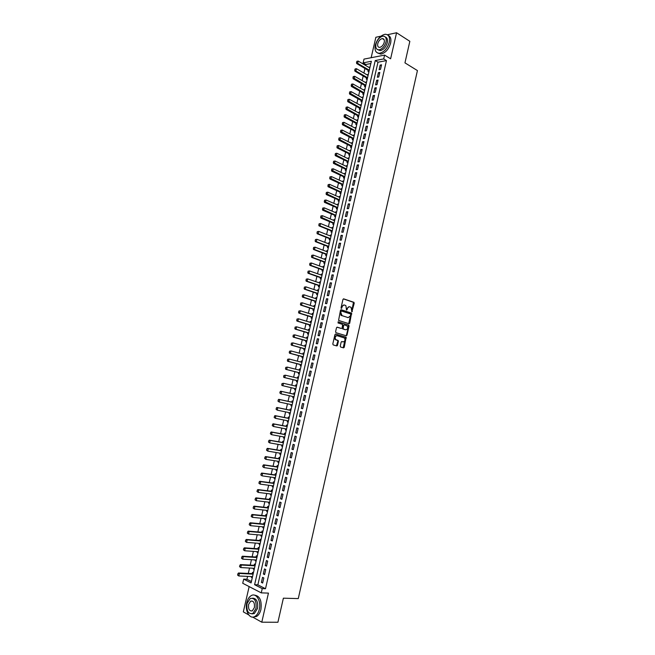 <?xml version="1.0" encoding="UTF-8"?>
<svg xmlns="http://www.w3.org/2000/svg" width="655" height="655" viewBox="0 0 655 655"><rect width="100%" height="100%" fill="white"/><g stroke="black" fill="none" stroke-linecap="round" stroke-linejoin="round"><path stroke-width="0.98" d="M351.866 311.854L354.232 303.249L353.847 302.291L343.695 298.868L342.95 299.458L341.058 307.752L341.337 308.423L342.106 306.933C342.565 305.459 343.359 304.829 344.497 305.042L345.889 305.639L346.511 310.077L347.387 308.669C347.846 307.195 348.632 306.573 349.762 306.777L351.129 307.367L351.866 311.854M351.661 311.69L353.463 302.323L343.367 298.893M341.14 308.268L341.558 306.876L342.106 306.933M346.43 309.987L346.839 308.603L347.387 308.669M340.248 346.102L340.641 347.044L343.515 347.862L344.26 347.248L346.135 337.251L335.679 334.083L334.918 334.697L332.805 343.965L333.207 344.915L336.727 345.922L337.481 345.308L338.373 341.353L338.177 340.518L335.712 339.593C334.705 337.415 335.196 336.121 337.194 335.704L344.464 338.005C345.48 340.158 344.997 341.443 343.015 341.877L341.894 341.55L341.149 342.164L340.248 346.102M262.229 588.616L261.255 592.873L242.727 583.269L243.693 579.118L251.086 582.909L371.352 61.283L363.132 62.847L363.992 59.106L384.591 55.094L383.715 58.934L375.25 60.547L254.598 584.702L262.229 588.616L265.504 588.73L386.466 60.604L383.715 58.934M384.591 55.094L390.617 58.786L396.57 32.75L409.842 41.314L404.954 62.864L417.431 70.576L298.279 598.588L283.378 598.187L277.908 622.25L261.787 622.193L268.444 593.102L261.255 592.873M348.992 323.726L349.729 323.128L351.579 313.147L341.222 309.75L340.469 310.347L338.578 320.426L348.992 323.726M349.066 326.034L346.994 335.172L346.258 335.786L335.99 332.707L335.589 331.757L336.49 327.795L337.243 327.189L341.427 328.458L342.18 327.86L342.565 324.397L338.029 322.948L338.283 321.851L348.861 325.183L346.446 335.098L346.994 335.172M249.154 586.602L243.324 611.876L248.736 614.898M252.666 617.092L261.787 622.193M396.57 32.75L387.4 34.748M380.891 36.172L375.864 37.27L371.148 57.714M251.536 576.572L251.364 577.342L252.363 577.383M253.419 572.806L252.511 572.355L252.208 573.682M253.46 568.253L253.272 569.039L254.279 569.089M255.335 564.504L254.427 564.061L254.124 565.38M255.376 559.943L255.188 560.754L256.187 560.811M257.243 556.21L256.334 555.784L256.031 557.094M257.284 551.649L257.096 552.476L258.086 552.542M259.151 547.94L258.242 547.523L257.939 548.825M259.2 543.372L259.003 544.215L259.994 544.289M261.058 539.671L260.141 539.27L259.847 540.563M261.099 535.102L260.903 535.97L261.894 536.052M262.958 531.426L262.041 531.025L261.746 532.318M263.007 526.849L262.802 527.733L263.793 527.824M264.857 523.189L263.94 522.796L263.646 524.09M264.907 518.613L264.702 519.513L265.684 519.611M266.757 514.961L265.832 514.584L265.537 515.87M266.806 510.384L266.593 511.301L267.576 511.416M268.648 506.749L267.723 506.389L267.428 507.666M268.697 502.164L268.485 503.114L269.459 503.228M270.54 498.553L269.614 498.201L269.32 499.47M270.589 493.968L270.368 494.926L271.342 495.049M272.423 490.366L271.498 490.022L271.211 491.291M272.48 485.781L272.251 486.755L273.225 486.886M274.306 482.195L273.381 481.867L273.094 483.128M274.363 477.601L274.134 478.6L275.108 478.74M276.189 474.04L275.264 473.712L274.969 474.973M276.246 469.438L276.017 470.462L276.983 470.601M278.072 465.893L277.139 465.582L276.852 466.835M278.129 461.292L277.892 462.332L278.858 462.479M279.947 457.755L279.014 457.46L278.727 458.705M280.004 453.154L279.759 454.21L280.725 454.374M281.814 449.641L280.88 449.346L280.594 450.591M281.879 445.032L281.634 446.104L282.592 446.276M283.689 441.527L282.747 441.249L282.469 442.485M283.746 436.918L283.5 438.015L284.458 438.187M285.547 433.438L284.614 433.168L284.327 434.396M285.621 428.82L285.359 429.934L286.317 430.122M287.414 425.357L286.472 425.095L286.194 426.323M287.479 420.739L287.218 421.869L288.175 422.057M289.273 417.284L288.339 417.038L288.053 418.258M289.346 412.666L289.076 413.821L290.026 414.017M291.131 409.228L290.19 408.99L289.911 410.202M291.205 404.602L290.935 405.772L291.884 405.977M292.99 401.188L292.04 400.958L291.762 402.17M292.785 397.749L293.727 397.962L292.785 397.749L293.055 396.553M294.84 393.156L293.89 392.935L293.62 394.138M295.741 384.927L296.682 385.148L295.741 384.927L295.471 386.114M294.914 388.53L294.635 389.733L295.577 389.946M297.313 378.099L297.583 376.936L298.524 377.165M296.756 380.522L296.478 381.734L297.427 381.93M299.163 370.091L299.425 368.953L300.367 369.191M298.598 372.531L298.32 373.743L299.269 373.931M301.005 362.1L301.267 360.979L302.201 361.224M300.44 364.557L300.162 365.76L301.112 365.948M302.847 354.118L303.101 353.02L304.035 353.274M302.274 356.59L301.996 357.794L302.954 357.966M304.681 346.151L304.935 345.079L305.86 345.332M304.108 348.632L303.83 349.844L304.788 350.007M306.515 338.201L306.761 337.145L307.686 337.407M305.942 340.69L305.664 341.902L306.622 342.057M308.349 330.259L308.587 329.228L309.512 329.498M307.776 332.765L307.49 333.976L308.448 334.115M310.183 322.325L310.413 321.318L311.338 321.597M309.602 324.847L309.316 326.059L310.273 326.19M312.009 314.408L312.23 313.418L313.156 313.704M311.42 316.938L311.141 318.158L312.099 318.281M313.827 306.499L314.056 305.541L314.973 305.828M313.246 309.045L312.959 310.265L313.925 310.38M315.653 298.606L315.866 297.665L316.783 297.968M315.063 301.169L314.777 302.389L315.743 302.487M317.47 290.73L317.683 289.805L318.592 290.116M316.873 293.301L316.594 294.521L317.56 294.611M319.28 282.862L319.493 281.961L320.401 282.272M318.69 285.449L318.404 286.669L319.37 286.751M321.097 275.002L321.294 274.126L322.203 274.445M320.5 277.605L320.213 278.825L321.179 278.899M322.907 267.158L323.103 266.307L324.012 266.634M322.301 269.77L322.023 270.998L322.989 271.064M324.708 259.331L324.905 258.496L325.805 258.831M324.102 261.951L323.824 263.179L324.79 263.236M326.517 251.512L326.706 250.693L327.606 251.037M325.903 254.148L325.625 255.376L326.591 255.417M328.311 243.701L328.499 242.907L329.399 243.259M327.705 246.354L327.418 247.582L328.392 247.615M330.112 235.906L330.292 235.137L331.184 235.489M329.498 238.567L329.219 239.795L330.185 239.82M331.905 228.128L332.085 227.375L332.977 227.735M331.291 230.797L331.004 232.026L331.979 232.042M333.698 220.358L333.87 219.621L334.762 219.99M333.084 223.044L332.797 224.272L333.772 224.28M335.491 212.597L335.655 211.884L336.547 212.261M334.869 215.298L334.582 216.527L335.565 216.527M337.276 204.851L337.431 204.163L338.324 204.54M336.654 207.561L336.367 208.798L337.35 208.781M339.061 197.114L339.216 196.443L340.101 196.836M338.43 199.84L338.144 201.077L339.126 201.052M340.846 189.393L340.993 188.746L341.877 189.139M340.207 192.128L339.929 193.364L340.911 193.331M342.622 181.681L342.761 181.05L343.646 181.46M341.984 184.432L341.697 185.668L342.688 185.627M344.399 173.984L344.538 173.378L345.414 173.788M343.76 176.744L343.474 177.98L344.456 177.931M346.168 166.296L346.307 165.707L347.183 166.124M345.529 169.064L345.242 170.308L346.233 170.251M347.936 158.616L348.067 158.051L348.943 158.477M347.297 161.4L347.011 162.645L348.002 162.579M349.704 150.953L349.835 150.413L350.703 150.838M349.066 153.753L348.779 154.998L349.762 154.916M351.473 143.306L351.596 142.782L352.464 143.216M350.826 146.114L350.54 147.359L351.53 147.269M353.233 135.667L353.348 135.159L354.216 135.601M352.587 138.483L352.3 139.728L353.291 139.63M354.994 128.036L355.108 127.553L355.968 128.003M354.339 130.869L354.052 132.114L355.043 132.007M356.754 120.422L356.86 119.955L357.72 120.414M356.091 123.263L355.804 124.516L356.803 124.393M358.506 112.816L358.604 112.373L359.464 112.832M357.843 115.673L357.556 116.918L358.555 116.795M360.258 105.226L360.356 104.8L361.208 105.267M359.595 108.091L359.308 109.344L360.307 109.205M362.002 97.644L362.1 97.235L362.952 97.71M361.339 100.518L361.052 101.771L362.051 101.631M363.754 90.071L364.696 90.169M363.083 92.961L362.796 94.214L363.795 94.066M365.49 82.514L366.432 82.636M364.827 85.412L364.532 86.673L365.539 86.509M367.234 74.965L368.167 75.112M366.563 77.88L366.276 79.14L367.275 78.968M380.514 69.381L381.562 64.804L380.154 65.066L379.106 69.635L380.514 69.381M378.762 77.012L379.81 72.435L378.402 72.68L377.354 77.249L378.762 77.012M377.01 84.659L378.058 80.074L376.658 80.303L375.602 84.888L377.01 84.659M375.25 92.322L376.306 87.721L374.897 87.942L373.849 92.535L375.25 92.322M373.489 99.986L374.545 95.384L373.145 95.597L372.089 100.19L373.489 99.986M371.729 107.674L372.785 103.056L371.385 103.253L370.329 107.862L371.729 107.674M369.96 115.362L371.025 110.744L369.625 110.932L368.569 115.542L369.96 115.362M368.192 123.066L369.256 118.449L367.856 118.612L366.8 123.23L368.192 123.066M366.423 130.787L367.488 126.153L366.096 126.317L365.031 130.934L366.423 130.787M364.647 138.516L365.711 133.882L364.319 134.021L363.263 138.655L364.647 138.516M362.87 146.261L363.943 141.611L362.551 141.742L361.486 146.384L362.87 146.261M361.093 154.015L362.166 149.356L360.774 149.479L359.71 154.121L361.093 154.015M359.317 161.777L360.381 157.118L358.997 157.225L357.925 161.875L359.317 161.777M357.532 169.555L358.596 164.888L357.212 164.978L356.148 169.645L357.532 169.555M355.739 177.349L356.811 172.674L355.428 172.748L354.363 177.423L355.739 177.349M353.954 185.152L355.026 180.469L353.643 180.534L352.57 185.209L353.954 185.152M352.161 192.963L353.233 188.28L351.858 188.329L350.777 193.012L352.161 192.963M350.36 200.79L351.44 196.099L350.065 196.132L348.984 200.823L350.36 200.79M348.566 208.634L349.639 203.926L348.272 203.951L347.191 208.65L348.566 208.634M346.765 216.486L347.846 211.77L346.47 211.786L345.39 216.486L346.765 216.486M344.956 224.346L346.045 219.63L344.669 219.63L343.588 224.338L344.956 224.346M343.154 232.222L344.235 227.498L342.868 227.481L341.779 232.206L343.154 232.222M341.337 240.115L342.426 235.382L341.058 235.35L339.978 240.074L341.337 240.115M339.527 248.016L340.616 243.275L339.249 243.234L338.168 247.967L339.527 248.016M337.71 255.925L338.799 251.176L337.44 251.127L336.351 255.868L337.71 255.925M335.892 263.85L336.981 259.093L335.622 259.028L334.533 263.777L335.892 263.85M334.075 271.792L335.163 267.027L333.804 266.945L332.715 271.702L334.075 271.792M332.249 279.742L333.346 274.969L331.987 274.879L330.89 279.644L332.249 279.742M330.423 287.709L331.52 282.927L330.161 282.821L329.064 287.594L330.423 287.709M328.589 295.683L329.686 290.894L328.335 290.771L327.238 295.552L328.589 295.683M326.755 303.674L327.86 298.877L326.509 298.745L325.412 303.527L326.755 303.674M324.921 311.674L326.026 306.876L324.675 306.72L323.578 311.518L324.921 311.674M323.087 319.689L324.184 314.875L322.841 314.711L321.736 319.517L323.087 319.689M321.245 327.713L322.35 322.899L320.999 322.719L319.902 327.533L321.245 327.713M319.394 335.753L320.508 330.931L319.165 330.742L318.06 335.556L319.394 335.753M317.552 343.81L318.657 338.979L317.315 338.766L316.209 343.597L317.552 343.81M315.702 351.874L316.807 347.035L315.473 346.814L314.359 351.645L315.702 351.874M313.843 359.955L314.957 355.1L313.622 354.871L312.509 359.71L313.843 359.955M311.993 368.044L313.106 363.189L311.772 362.935L310.658 367.782L311.993 368.044M310.126 376.15L311.248 371.287L309.913 371.017L308.8 375.872L310.126 376.15M308.268 384.264L309.389 379.392L308.055 379.114L306.941 383.977L308.268 384.264M306.401 392.394L307.523 387.514L306.196 387.22L305.074 392.091L306.401 392.394M304.534 400.541L305.656 395.653L304.329 395.342L303.208 400.221L304.534 400.541L303.208 400.221M302.659 408.695L303.789 403.799L302.463 403.48L301.341 408.368L302.659 408.695M300.792 416.858L301.914 411.962L300.596 411.627L299.466 416.523L300.792 416.858M298.909 425.046L300.039 420.133L298.721 419.781L297.591 424.686L298.909 425.046M297.034 433.242L298.156 428.321L296.846 427.961L295.716 432.865L297.034 433.242M295.151 441.445L296.281 436.525L294.963 436.14L293.833 441.061L295.151 441.445M293.26 449.666L294.39 444.737L293.08 444.344L291.95 449.264L293.26 449.666M291.369 457.902L292.507 452.965L291.197 452.556L290.067 457.485L291.369 457.902M289.477 466.155L290.615 461.202L289.305 460.776L288.175 465.721L289.477 466.155M287.586 474.417L288.724 469.455L287.414 469.021L286.284 473.966L287.586 474.417M285.686 482.686L286.825 477.724L285.523 477.274L284.385 482.227L285.686 482.686M283.787 490.972L284.925 486.002L283.623 485.535L282.485 490.497L283.787 490.972M281.879 499.274L283.026 494.296L281.724 493.813L280.586 498.791L281.879 499.274M279.972 507.592L281.118 502.598L279.824 502.107L278.678 507.085L279.972 507.592M278.064 515.919L279.21 510.925L277.916 510.409L276.77 515.403L278.064 515.919M276.148 524.262L277.294 519.251L276.001 518.727L274.854 523.73L276.148 524.262M274.232 532.613L275.378 527.602L274.093 527.062L272.938 532.065L274.232 532.613M272.308 540.989L273.462 535.962L272.177 535.405L271.023 540.424L272.308 540.989M270.384 549.365L271.538 544.338L270.253 543.765L269.107 548.784L270.384 549.365M268.46 557.765L269.614 552.722L268.337 552.14L267.183 557.168L268.46 557.765M266.528 566.174L267.69 561.122L266.413 560.524L265.25 565.56L266.528 566.174M264.595 574.599L265.758 569.539L264.481 568.925L263.326 573.968L264.595 574.599M337.448 345.406L336.924 345.259M386.466 60.604L377.992 62.192L257.857 584.833L265.504 588.73M262.549 577.333L261.386 582.393L262.663 583.032L263.826 577.972L262.549 577.333M370.828 63.535L365.867 64.468L365.637 65.467M364.958 68.398L363.893 73.024M363.214 75.947L362.141 80.598M361.47 83.513L360.389 88.179M359.718 91.086L358.637 95.777M357.974 98.668L356.877 103.384M356.214 106.257L355.116 111.006M354.461 113.864L353.356 118.629M352.701 121.486L351.588 126.276M350.933 129.117L349.819 133.931M349.172 136.756L348.051 141.595M347.404 144.411L346.282 149.274M345.627 152.075L344.505 156.963M343.859 159.755L342.721 164.659M342.082 167.443L340.944 172.371M340.297 175.147L339.159 180.1M338.52 182.86L337.366 187.838M336.735 190.58L335.581 195.583M334.951 198.318L333.788 203.345M333.158 206.071L331.987 211.123M331.365 213.825L330.194 218.909M329.571 221.603L328.392 226.704M327.77 229.389L326.583 234.515M325.969 237.184L324.774 242.334M324.159 244.995L322.964 250.169M322.358 252.814L321.155 258.013M320.549 260.649L319.337 265.873M318.731 268.493L317.519 273.749M316.922 276.353L315.702 281.625M315.096 284.221L313.876 289.526M313.278 292.105L312.05 297.435M311.452 299.998L310.216 305.353M309.627 307.907L308.382 313.286M307.801 315.825L306.548 321.228M305.967 323.758L304.714 329.187M304.133 331.7L302.872 337.161M302.291 339.658L301.022 345.144M300.448 347.633L299.179 353.135M298.606 355.616L297.329 361.142M296.756 363.607L295.479 369.166M294.906 371.614L293.62 377.198M293.055 379.638L291.762 385.246M291.197 387.67L289.903 393.295M289.338 395.726L288.036 401.351M287.471 403.799L286.178 409.416M285.605 411.889L284.311 417.497M283.73 419.986L282.436 425.594M281.855 428.1L280.569 433.7M279.98 436.23L278.686 441.814M278.097 444.368L276.811 449.944M276.214 452.523L274.928 458.091M274.33 460.686L273.045 466.245M272.439 468.865L271.162 474.417M270.548 477.061L269.27 482.604M268.656 485.265L267.371 490.8M266.757 493.477L265.48 499.004M264.849 501.714L263.58 507.232M262.95 509.958L261.673 515.469M261.042 518.211L259.773 523.713M259.126 526.481L257.857 531.975M257.219 534.767L255.949 540.252M255.294 543.069L254.034 548.538M253.379 551.379L252.118 556.84M251.454 559.697L250.194 565.159M249.53 568.041L248.27 573.485M247.598 576.392L246.935 579.257L251.405 581.542M370.05 66.925L368.97 67.432M368.298 70.355L368.004 71.616L369.011 71.436M367.316 74.621L368.315 74.449M365.58 82.145L366.579 81.981M363.836 89.686L364.843 89.53M362.1 97.235L363.099 97.087M360.356 104.8L361.355 104.661M358.604 112.373L359.603 112.242M356.86 119.955L357.851 119.832M355.108 127.553L356.099 127.438M353.348 135.159L354.347 135.061M351.596 142.782L352.587 142.684M349.835 150.413L350.826 150.331M348.067 158.051L349.058 157.978M346.307 165.707L347.289 165.641M344.538 173.378L345.521 173.321M342.761 181.05L343.752 181.009M340.993 188.746L341.976 188.706M339.216 196.443L340.199 196.418M337.431 204.163L338.414 204.139M335.655 211.884L336.629 211.876M333.87 219.621L334.844 219.621M332.085 227.375L333.059 227.383M330.292 235.137L331.266 235.153M328.499 242.907L329.473 242.94M326.706 250.693L327.672 250.734M324.905 258.496L325.871 258.545M323.103 266.307L324.069 266.364M321.294 274.126L322.268 274.191M319.493 281.961L320.459 282.035M317.683 289.805L318.641 289.895M315.866 297.665L316.832 297.763M314.056 305.541L315.014 305.648M312.23 313.418L313.196 313.54M310.413 321.318L311.371 321.441M308.587 329.228L309.545 329.359M306.761 337.145L307.719 337.292M304.935 345.079L305.885 345.234M303.101 353.02L304.051 353.192M301.267 360.979L302.217 361.159M299.425 368.953L300.375 369.142M297.583 376.936L298.533 377.133M290.935 405.772L291.876 406.01M289.076 413.821L290.018 414.058M287.218 421.869L288.159 422.123M285.359 429.934L286.3 430.204M283.5 438.015L284.434 438.293M281.634 446.104L282.567 446.391M279.759 454.21L280.692 454.505M277.892 462.332L278.817 462.635M276.017 470.462L276.942 470.773M274.134 478.6L275.059 478.928M272.251 486.755L273.176 487.099M270.368 494.926L271.293 495.278M268.485 503.114L269.401 503.466M266.593 511.301L267.51 511.678M264.702 519.513L265.619 519.898M262.802 527.733L263.719 528.126M260.903 535.97L261.82 536.371M259.003 544.215L259.912 544.633M257.096 552.476L258.005 552.902M255.188 560.754L256.097 561.188M253.272 569.039L254.181 569.482M251.364 577.342L252.265 577.792M246.935 579.257L243.693 579.118M365.867 64.468L363.132 62.847M377.992 62.192L375.25 60.547M257.857 584.833L254.598 584.702M369.043 67.105L369.895 67.604M380.154 65.066L381.341 65.778M378.402 72.68L379.597 73.385M376.658 80.303L377.845 80.999M374.897 87.942L376.101 88.63M373.145 95.597L374.341 96.269M371.385 103.253L372.589 103.924M369.625 110.932L370.828 111.587M367.856 118.612L369.068 119.259M366.096 126.317L367.308 126.947M364.319 134.021L365.539 134.652M362.551 141.742L363.771 142.364M360.774 149.479L361.994 150.085M358.997 157.225L360.217 157.822M357.212 164.978L358.441 165.576M355.428 172.748L356.664 173.329M353.643 180.534L354.879 181.107M351.858 188.329L353.094 188.894M350.065 196.132L351.301 196.688M348.272 203.951L349.516 204.499M346.47 211.786L347.715 212.318M344.669 219.63L345.922 220.154M342.868 227.481L344.121 227.997M341.058 235.35L342.319 235.857M339.249 243.234L340.51 243.726M337.44 251.127L338.7 251.61M335.622 259.028L336.891 259.503M333.804 266.945L335.082 267.412M331.987 274.879L333.264 275.329M330.161 282.821L331.438 283.263M328.335 290.771L329.621 291.205M326.509 298.745L327.795 299.163M324.675 306.72L325.961 307.138M322.841 314.711L324.135 315.12M349.573 323.48L349.058 323.357M320.999 322.719L322.301 323.111M319.165 330.742L320.459 331.119M317.315 338.766L318.617 339.143M315.473 346.814L316.774 347.175M313.622 354.871L314.932 355.223M311.772 362.935L313.082 363.279M309.913 371.017L311.231 371.352M308.055 379.114L309.373 379.441M306.196 387.22L307.514 387.539M301.341 408.368L302.675 408.646M299.466 416.523L300.801 416.793M297.591 424.686L298.934 424.948M295.716 432.865L297.059 433.119M293.833 441.061L295.184 441.306M291.95 449.264L293.301 449.502M290.067 457.485L291.418 457.706M288.175 465.721L289.526 465.934M286.284 473.966L287.643 474.171M284.385 482.227L285.744 482.416M282.485 490.497L283.852 490.677M280.586 498.791L281.953 498.954M278.678 507.085L280.053 507.24M276.77 515.403L278.146 515.55M274.854 523.73L276.238 523.861M272.938 532.065L274.33 532.188M271.023 540.424L272.415 540.531M269.107 548.784L270.499 548.89M267.183 557.168L268.575 557.258M265.25 565.56L266.651 565.642M263.326 573.968L264.726 574.042M261.386 582.393L262.794 582.451M349.197 306.72L346.839 308.603M343.924 304.976L341.558 306.876M348.73 323.644L351.031 313.09L340.903 309.766M350.818 314.605L350.548 313.933L341.599 311.043L341.075 311.461L340.821 312.591L342.074 315.677L348.198 317.626L350.564 315.726L350.818 314.605M341.476 311.035L340.526 311.403L341.075 311.461M348.165 317.626L340.96 315.276L340.526 311.403M345.979 335.696L346.446 335.098M336.965 327.189L341.026 328.409M338.037 321.875L348.681 325.085M345.734 329.776C347.715 329.35 348.19 328.065 347.158 325.903L344.309 324.888L343.564 325.494L343.179 328.949L345.553 329.752M344.162 324.872L343.023 325.42L343.564 325.494M345.185 329.702L342.63 328.867L343.023 325.42M348.517 325.961L348.132 325.011M342.778 341.836L341.64 341.55M336.654 335.63C334.656 336.04 334.156 337.333 335.172 339.511L336.244 339.896M336.424 345.84L337.833 341.271L337.628 340.436L335.696 339.814M343.212 347.78L345.586 337.169L335.409 334.083M369.821 67.932L358.203 61.079L357.671 63.363L356.688 63.551L369.125 70.928M356.664 62.446L356.926 61.3L356.5 62.471L357.671 63.363L369.297 70.191M358.203 61.079L356.926 61.3M356.5 62.471L356.688 63.551M389.267 42.305C390.134 37.114 388.767 34.437 385.148 34.273C380.522 35.329 377.239 38.972 375.299 45.22C374.406 50.443 375.806 53.129 379.499 53.26C384.076 52.179 387.334 48.527 389.267 42.305M377.812 53.08L380.858 54.087C385.435 53.014 388.693 49.371 390.617 43.156C391.412 39.03 390.593 36.426 388.161 35.337M385.353 37.024C387.22 37.736 387.866 39.636 387.285 42.714C385.893 47.201 383.543 49.829 380.244 50.607L377.935 49.755M386.032 41.928C386.663 38.187 385.672 36.254 383.069 36.148C379.736 36.909 377.378 39.546 375.978 44.041C375.34 47.807 376.347 49.739 378.991 49.837C382.291 49.051 384.641 46.423 386.032 41.928M377.755 43.672C377.337 46.096 377.984 47.34 379.687 47.406C381.816 46.898 383.331 45.203 384.231 42.313C384.632 39.898 383.994 38.653 382.315 38.579C380.17 39.079 378.647 40.774 377.755 43.672M259.29 609.437C261.394 601.233 256.277 592.529 251.315 595.567C249.162 596.811 247.656 599.178 246.796 602.657C244.683 610.747 249.735 619.663 254.836 616.511C256.956 615.25 258.438 612.892 259.29 609.437M253.452 617.018L256.473 616.519C258.586 615.266 260.076 612.916 260.927 609.461C261.943 600.512 259.748 595.739 254.345 595.125M252.609 598.171C256.613 598.433 258.242 601.871 257.513 608.479L254.304 613.563L251.962 613.874M256.007 608.454C256.645 601.061 254.738 597.728 250.267 598.449L247.017 603.558C246.354 610.943 248.278 614.275 252.789 613.547L256.007 608.454M248.605 604.418C248.179 609.175 249.416 611.328 252.314 610.861L254.394 607.57C254.811 602.813 253.575 600.66 250.693 601.126L248.605 604.418M250.693 601.126L252.683 601.175M368.085 75.456L356.435 68.693L355.902 70.986L354.92 71.166L367.398 78.444M354.895 70.06L355.157 68.922L354.732 70.093L355.902 70.986L367.561 77.724M356.435 68.693L355.157 68.922M354.732 70.093L354.92 71.166M353.225 76.578L352.963 77.724L353.225 76.578L354.666 76.324L354.134 78.616L353.151 78.788L365.662 85.969M353.127 77.691L365.826 85.265M366.341 82.997L354.666 76.324L353.389 76.553M352.963 77.724L353.151 78.788M351.457 84.217L351.35 85.338L351.457 84.217L352.898 83.963L352.365 86.255L351.383 86.419L363.918 93.509M351.35 85.338L364.082 92.822M364.606 90.554L352.898 83.963L351.62 84.192M351.186 85.363L351.383 86.419M349.68 91.872L349.573 92.994L349.68 91.872L351.121 91.618L350.589 93.911L349.606 94.066L362.182 101.066M349.573 92.994L362.338 100.387M362.862 98.119L351.121 91.618L349.844 91.847M349.41 93.018L349.606 94.066M347.895 99.535L347.797 100.665L347.895 99.535L349.344 99.282L348.812 101.582L347.83 101.721L360.438 108.624M347.797 100.665L360.586 107.969M361.118 105.692L349.344 99.282L348.059 99.511M347.633 100.69L347.83 101.721M346.118 107.215L346.012 108.345L346.118 107.215L347.568 106.953L347.027 109.262L346.053 109.393L358.694 116.205M346.012 108.345L358.842 115.558M359.366 113.274L347.568 106.953L346.282 107.191M345.848 108.362L346.053 109.393M344.334 114.903L344.227 116.033L344.334 114.903L345.783 114.641L345.242 116.95L344.268 117.073L356.942 123.787M344.227 116.033L357.09 123.156M357.614 120.872L345.783 114.641L344.497 114.879M344.063 116.058L344.268 117.073M342.549 122.6L342.442 123.738L342.549 122.6L343.998 122.338L343.457 124.655L342.483 124.769L355.19 131.385M342.442 123.738L355.329 130.771M355.861 128.486L343.998 122.338L342.712 122.583M342.278 123.754L342.483 124.769M340.756 130.312L340.649 131.45L340.756 130.312L342.205 130.05L341.673 132.367L340.698 132.474L353.438 138.999M340.649 131.45L353.577 138.393M354.101 136.109L342.205 130.05L340.919 130.296M340.485 131.467L340.698 132.474M338.962 138.033L338.856 139.179L338.962 138.033L340.42 137.771L339.88 140.096L338.905 140.186L351.678 146.622M338.856 139.179L351.817 146.032M352.341 143.74L340.42 137.771L339.126 138.017M338.692 139.196L338.905 140.186M337.169 145.77L337.063 146.916L337.169 145.77L338.627 145.508L338.086 147.833L337.112 147.915L349.917 154.252M337.063 146.916L350.048 153.679M350.581 151.387L338.627 145.508L337.333 145.762M336.899 146.933L337.112 147.915M335.376 153.524L335.262 154.67L335.376 153.524L336.826 153.254L336.285 155.587L335.319 155.661L348.157 161.9M335.262 154.67L348.28 161.343M348.812 159.042L336.826 153.254L335.532 153.507M335.106 154.686L335.319 155.661M333.575 161.286L333.46 162.432L333.575 161.286L335.024 161.015L334.484 163.349L333.518 163.414L346.389 169.555M333.46 162.432L346.511 169.015M347.044 166.714L335.024 161.015L333.731 161.269M333.305 162.448L333.518 163.414M331.766 169.055L331.659 170.21L331.766 169.055L333.223 168.785L332.683 171.119L331.717 171.176L344.62 177.218M331.659 170.21L344.743 176.694M345.275 174.394L333.223 168.785L331.929 169.047M331.495 170.218L331.717 171.176M329.964 176.842L329.85 177.996L329.964 176.842L331.422 176.572L330.881 178.905L329.915 178.954L342.852 184.898M329.85 177.996L342.966 184.391M343.498 182.082L331.422 176.572L330.12 176.834M329.694 178.004L329.915 178.954M328.155 184.636L328.04 185.799L328.155 184.636L329.612 184.366L329.072 186.708L328.106 186.749L341.075 192.595M328.04 185.799L341.19 192.103M341.722 189.786L329.612 184.366L328.311 184.628M327.885 185.807L328.106 186.749M326.337 192.447L326.231 193.61L326.337 192.447L327.803 192.177L327.263 194.519L326.296 194.551L339.298 200.299M326.231 193.61L339.413 199.824M339.945 197.507L327.803 192.177L326.501 192.439M326.067 193.618L326.296 194.551M324.528 200.266L324.413 201.437L324.528 200.266L325.985 199.996L325.445 202.346L324.487 202.362L337.522 208.012M324.413 201.437L337.628 207.553M338.168 205.228L325.985 199.996L324.683 200.258M324.258 201.437L324.487 202.362M322.71 208.102L322.596 209.272L322.71 208.102L324.176 207.823L323.627 210.181L322.669 210.19L335.745 215.741M322.596 209.272L335.843 215.298M336.383 212.973L324.176 207.823L322.866 208.093M322.432 209.272L322.669 210.19M320.885 215.945L320.778 217.124L320.885 215.945L322.35 215.675L321.81 218.025L320.852 218.025L333.96 223.478M320.778 217.124L334.058 223.052M334.59 220.727L322.35 215.675L321.048 215.945M320.614 217.124L320.852 218.025M319.067 223.805L318.952 224.984L319.067 223.805L320.532 223.527L319.984 225.885L319.026 225.877L332.167 231.231M318.952 224.984L319.984 225.885L332.265 230.822M332.805 228.489L320.532 223.527L319.222 223.805M318.788 224.984L319.026 225.877M317.241 231.673L317.126 232.861L317.241 231.673L318.707 231.395L318.158 233.761L317.208 233.745L330.382 238.993M317.126 232.861L318.158 233.761L330.472 238.6M331.012 236.267L318.707 231.395L317.397 231.673M316.963 232.852L317.208 233.745M315.407 239.558L315.292 240.745L315.407 239.558L316.881 239.28L316.332 241.646L315.374 241.621L328.589 246.771M315.292 240.745L316.332 241.646L328.679 246.395M329.211 244.053L316.881 239.28L315.571 239.558M315.137 240.737L315.374 241.621M313.581 247.451L313.458 248.646L313.581 247.451L315.047 247.172L314.498 249.547L313.548 249.506L326.796 254.558M313.458 248.646L314.498 249.547L326.878 254.197M327.418 251.856L315.047 247.172L313.737 247.459M313.303 248.638L313.548 249.506M311.739 255.36L311.624 256.555L311.739 255.36L313.213 255.082L312.664 257.456L311.714 257.407L324.995 262.36M311.624 256.555L312.664 257.456L325.077 262.008M325.617 259.667L313.213 255.082L311.903 255.368M311.469 256.547L311.714 257.407M309.905 263.277L309.79 264.481L309.905 263.277L311.379 262.999L310.83 265.373L309.88 265.324L323.193 270.171M309.79 264.481L310.83 265.373L323.267 269.835M323.807 267.486L311.379 262.999L310.061 263.285M309.627 264.473L309.88 265.324M308.063 271.211L307.948 272.415L308.063 271.211L309.537 270.933L308.988 273.315L308.038 273.25L321.392 277.998M307.948 272.415L308.988 273.315L321.458 277.679M322.006 275.329L309.537 270.933L308.218 271.219M307.784 272.406L308.038 273.25M306.221 279.161L306.098 280.365L306.221 279.161L307.694 278.874L307.146 281.257L306.196 281.183L319.583 285.834M306.098 280.365L307.146 281.257L319.648 285.531M320.197 283.173L307.694 278.874L306.376 279.169M305.942 280.348L306.196 281.183M304.37 287.119L304.256 288.323L304.37 287.119L305.852 286.833L305.296 289.223L304.354 289.133L317.773 293.677M304.256 288.323L305.296 289.223L317.839 293.399M318.379 291.033L305.852 286.833L304.534 287.127M304.1 288.306L304.354 289.133M302.528 295.086L302.405 296.297L302.528 295.086L304.002 294.799L303.445 297.19L302.504 297.1L315.964 301.537M302.405 296.297L303.445 297.19L316.021 301.275M316.57 298.909L304.002 294.799L302.684 295.102M302.25 296.281L302.504 297.1M300.67 303.069L300.555 304.288L300.67 303.069L302.151 302.782L301.595 305.181L300.653 305.074L314.146 309.414M300.555 304.288L301.595 305.181L314.203 309.16M314.752 306.794L302.151 302.782L300.833 303.085M300.391 304.264L300.653 305.074M298.819 311.068L298.696 312.288L298.819 311.068L300.301 310.773L299.744 313.18L298.803 313.057L312.329 317.298M298.696 312.288L299.744 313.18L312.378 317.069M312.926 314.695L300.301 310.773L298.975 311.084M298.541 312.263L298.803 313.057M296.961 319.075L296.838 320.295L296.961 319.075L298.443 318.78L297.886 321.187L296.944 321.065L310.503 325.199M296.838 320.295L297.886 321.187L310.56 324.978M311.1 322.604L298.443 318.78L297.116 319.091M296.682 320.279L296.944 321.065M295.102 327.091L294.971 328.319L295.102 327.091L296.584 326.804L296.027 329.211L295.086 329.072L308.685 333.108M294.971 328.319L296.027 329.211L308.726 332.904M309.275 330.529L296.584 326.804L295.258 327.115M294.815 328.294L295.086 329.072M337.251 345.742L336.785 345.562M293.235 335.131L293.113 336.359L293.235 335.131L294.717 334.836L294.16 337.251L293.227 337.104L306.859 341.026M293.113 336.359L294.16 337.251L306.9 340.846M307.449 338.463L294.717 334.836L293.391 335.147M292.957 336.334L293.227 337.104M291.369 343.171L291.246 344.407L291.369 343.171L292.851 342.884L292.294 345.3L291.36 345.144L305.025 348.968M291.246 344.407L292.294 345.3L305.066 348.796M305.615 346.413L292.851 342.884L291.524 343.195M291.09 344.383L291.36 345.144M289.494 351.236L289.371 352.472L289.494 351.236L290.984 350.941L290.427 353.356L289.494 353.192L303.191 356.909M289.371 352.472L290.427 353.356L303.232 356.762M303.781 354.371L290.984 350.941L289.649 351.26M289.215 352.439L289.494 353.192M287.627 359.308L287.496 360.545L287.627 359.308L289.117 359.014L288.552 361.437L287.627 361.257L301.357 364.868M287.496 360.545L288.552 361.437L301.39 364.737M301.914 362.338L289.117 359.014L287.782 359.333M287.34 360.52L287.627 361.257M285.752 367.389L285.621 368.634L285.752 367.389L287.242 367.095L286.677 369.518L285.752 369.338L299.523 372.842M285.621 368.634L286.677 369.518L299.261 372.703M300.105 370.329L287.242 367.095L285.899 367.422M285.465 368.601L285.752 369.338M283.869 375.487L283.738 376.74L283.869 375.487L285.359 375.192L284.802 377.624L283.869 377.427L297.681 380.825M283.738 376.74L284.802 377.624L297.706 380.727M298.254 378.328L285.359 375.192L284.024 375.52M283.59 376.707L283.869 377.427M281.986 383.601L281.855 384.853L281.986 383.601L283.484 383.298L282.919 385.738L281.994 385.525L295.839 388.824M281.855 384.853L282.919 385.738L295.577 388.685M296.428 386.27L283.484 383.298L282.141 383.633M281.707 384.812L281.994 385.525M294.578 394.277L280.676 391.207L281.601 391.42L281.036 393.86L294.005 396.766M279.972 392.975L281.036 393.86L279.816 392.943L280.258 391.755L279.816 392.943M294.283 394.294L281.601 391.42L280.258 391.755M280.103 391.723L280.676 391.207M292.728 402.301L278.793 399.329L279.71 399.558L279.145 401.998L292.155 404.806M278.08 401.122L279.145 401.998L277.933 401.081L278.367 399.894L277.933 401.081M292.711 402.399L279.71 399.558L278.367 399.894M278.211 399.861L278.793 399.329M290.877 410.325L276.901 407.467L277.818 407.705L277.253 410.153L290.296 412.863M276.189 409.269L277.253 410.153L276.042 409.228L276.476 408.049L276.042 409.228M290.853 410.448L277.818 407.705L276.476 408.049M276.32 408.008L276.901 407.467M289.027 418.373L275.01 415.622L275.927 415.868L275.362 418.316L288.437 420.928M274.298 417.44L275.362 418.316L274.142 417.399L274.584 416.212L274.142 417.399M288.994 418.504L275.927 415.868L274.584 416.212M274.429 416.171L275.01 415.622M287.168 426.43L273.119 423.785L274.036 424.039L273.462 426.495L286.571 429M272.398 425.619L273.462 426.495L272.251 425.578L272.685 424.391L272.251 425.578M287.136 426.577L274.036 424.039L272.685 424.391M272.529 424.35L273.119 423.785M285.31 434.494L271.219 431.964L272.136 432.226L271.563 434.691L284.704 437.098M270.499 433.807L271.563 434.691L270.343 433.766L270.785 432.578L270.343 433.766M285.269 434.666L272.136 432.226L270.785 432.578M270.63 432.537L271.219 431.964M283.443 442.583L269.32 440.152L270.237 440.43L269.663 442.895L282.837 445.195M268.599 442.019L269.663 442.895L268.444 441.969L268.877 440.782L268.444 441.969M283.402 442.764L270.237 440.43L268.877 440.782M268.73 440.741L269.32 440.152M281.576 450.673L267.42 448.356L268.329 448.642L267.756 451.115L280.97 453.317M266.691 450.231L267.756 451.115L266.536 450.19L266.822 448.953L266.536 450.19M281.527 450.877L268.329 448.642L266.978 449.002M266.822 448.953L267.42 448.356M279.71 458.778L265.512 456.576L266.421 456.871L265.848 459.343L279.096 461.439M264.776 458.467L265.848 459.343L264.628 458.418L265.062 457.231L264.628 458.418M279.66 458.999L266.421 456.871L265.062 457.231M264.915 457.182L265.512 456.576M277.835 466.9L263.605 464.804L264.514 465.115L263.932 467.588L277.221 469.586M262.868 466.712L263.932 467.588L262.712 466.663L262.999 465.427L262.712 466.663M277.777 467.138L264.514 465.115L263.154 465.476M262.999 465.427L263.605 464.804M275.96 475.039L261.689 473.049L262.598 473.368L262.025 475.841L275.337 477.741M260.952 474.973L262.025 475.841L260.796 474.916L261.239 473.729L260.796 474.916M275.902 475.293L262.598 473.368L261.239 473.729M261.083 473.68L261.689 473.049M274.085 483.185L259.773 481.302L260.682 481.63L260.101 484.119L273.454 485.904M259.028 483.243L260.101 484.119L258.881 483.185L259.315 481.998L258.881 483.185M274.019 483.456L260.682 481.63L259.315 481.998M259.167 481.949L259.773 481.302M272.202 491.34L257.857 489.572L258.758 489.915L258.185 492.396L271.571 494.091M257.104 491.528L258.185 492.396L256.956 491.471L257.399 490.284L256.956 491.471M272.136 491.635L258.758 489.915L257.399 490.284M257.243 490.227L257.857 489.572M270.319 499.511L255.933 497.857L256.834 498.209L256.261 500.698L269.68 502.279M255.18 499.822L256.261 500.698L255.032 499.765L255.475 498.578L255.032 499.765M270.245 499.822L256.834 498.209L255.475 498.578M255.319 498.52L255.933 497.857M268.427 507.699L254.009 506.151L254.91 506.511L254.328 509.009L267.789 510.491M253.256 508.141L254.328 509.009L253.1 508.075L253.542 506.888L253.1 508.075M268.353 508.026L254.91 506.511L253.542 506.888M253.395 506.831L254.009 506.151M266.536 515.894L252.085 514.462L252.977 514.83L252.404 517.335L265.889 518.711M251.323 516.467L252.404 517.335L251.176 516.402L251.61 515.215L251.176 516.402M266.462 516.238L252.977 514.83L251.61 515.215M251.463 515.149L252.085 514.462M264.645 524.106L250.153 522.78L251.045 523.165L250.464 525.67L263.99 526.939M249.391 524.802L250.464 525.67L249.236 524.737L249.53 523.484L249.236 524.737M264.563 524.475L251.045 523.165L249.678 523.55M249.53 523.484L250.153 522.78M262.753 532.327L248.22 531.123L249.113 531.516L248.532 534.021L262.09 535.192M247.451 533.154L248.532 534.021L247.303 533.088L247.737 531.901L247.303 533.088M262.663 532.712L249.113 531.516L247.737 531.901M247.59 531.835L248.22 531.123M260.854 540.572L246.28 539.466L247.172 539.876L246.591 542.389L260.191 543.445M245.51 541.521L246.591 542.389L245.363 541.456L245.65 540.195L245.363 541.456M260.755 540.973L247.172 539.876L245.797 540.269M245.65 540.195L246.28 539.466M258.946 548.816L244.34 547.834L245.232 548.251L244.651 550.765L258.283 551.723M243.562 549.897L244.651 550.765L243.414 549.832L243.709 548.571L243.414 549.832M258.856 549.234L245.232 548.251L243.856 548.644M243.709 548.571L244.34 547.834M257.047 557.086L242.399 556.21L243.283 556.635L242.702 559.157L256.367 560.009M241.613 558.297L242.702 559.157L241.466 558.224L241.908 557.037L241.466 558.224M256.94 557.52L243.283 556.635L241.908 557.037M241.76 556.963L242.399 556.21M255.139 565.355L240.451 564.602L241.335 565.036L240.753 567.566L254.459 568.303M239.665 566.698L240.753 567.566L239.517 566.624L239.959 565.437L239.517 566.624M255.032 565.814L241.335 565.036L239.959 565.437M239.812 565.363L240.451 564.602M253.223 573.649L238.502 573.002L239.386 573.452L238.797 575.982L252.543 576.621M237.716 575.123L238.797 575.982L237.569 575.049L238.002 573.854L237.569 575.049M253.117 574.124L239.386 573.452L238.002 573.854M237.855 573.78L238.502 573.002M351.825 311.379L352.374 311.436M341.312 307.948L341.861 308.006M346.601 309.676L347.15 309.733M353.299 302.233L353.847 302.291M353.684 303.191L354.232 303.249M350.859 312.992L351.407 313.057M351.244 313.941L351.792 314.007M349.18 323.062L349.729 323.128M340.273 312.533L340.821 312.591M341.533 315.612L342.074 315.677M347.658 317.56L348.198 317.626M340.887 328.384L341.427 328.458M342.426 328.024L342.974 328.098M342.819 328.982L343.367 329.056M342.467 341.795L343.015 341.877M337.431 340.322L337.98 340.404M337.833 341.271L338.373 341.353M336.932 345.218L337.481 345.308M345.398 337.063L345.946 337.137M345.791 338.005L346.339 338.086M343.711 347.166L344.26 347.248M353.463 302.323L354.011 302.381M351.031 313.09L351.579 313.147M340.96 315.276L341.509 315.342M342.63 328.867L343.179 328.949M348.313 325.117L348.861 325.183M335.172 339.511L335.712 339.593M337.628 340.436L338.177 340.518M345.586 337.169L346.135 337.251M384.149 39.734L382.315 38.579M380.244 50.607L378.991 49.837M379.499 53.26L380.858 54.087M254.304 613.563L252.789 613.547M254.836 616.511L256.473 616.519"/></g></svg>
